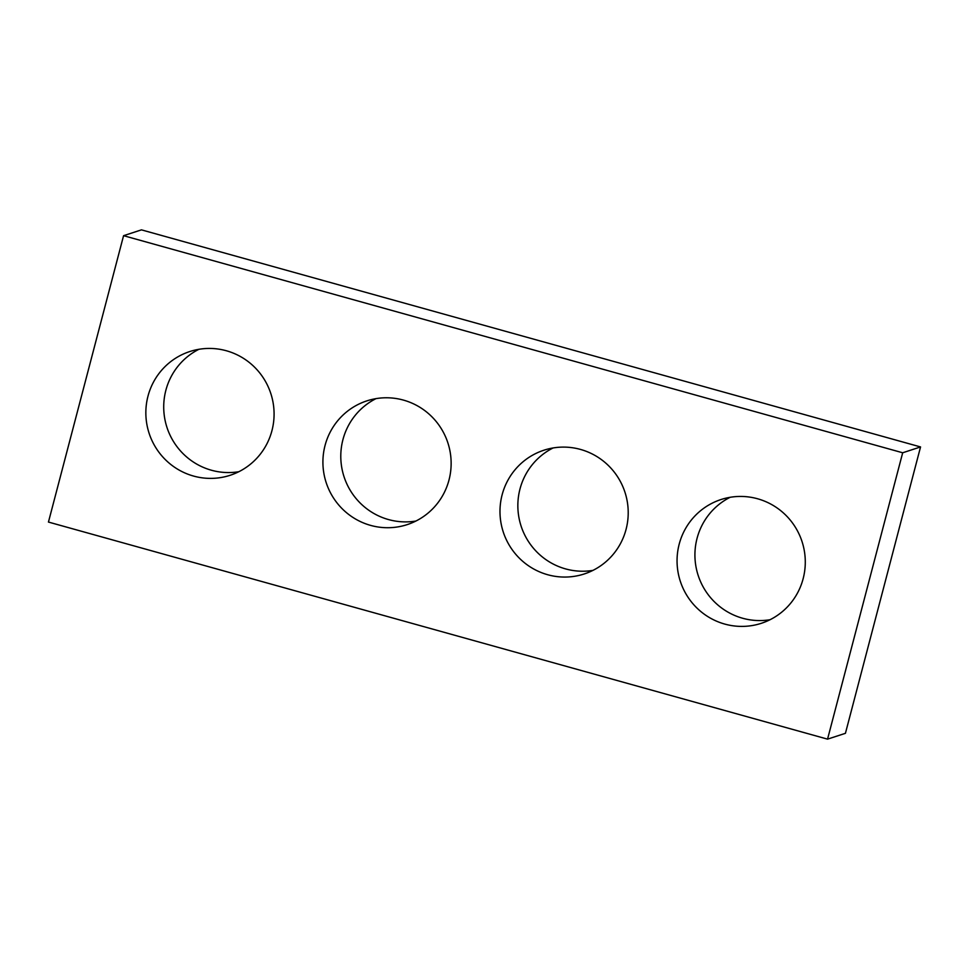 <?xml version="1.0" encoding="UTF-8"?>
<svg xmlns="http://www.w3.org/2000/svg" width="969" height="969" viewBox="0 0 969 969"><rect width="100%" height="100%" fill="white"/><g stroke="black" fill="none" stroke-linecap="round" stroke-linejoin="round"><path stroke-width="1.45" d="M48.45 522.061L827.55 739.141L902.684 452.777L123.572 235.685L48.45 522.061M123.572 235.685L141.45 229.859L920.55 446.939L845.428 733.315L827.55 739.141M920.55 446.939L902.684 452.777M770.064 619.712A65.08 64.015 71.9 0 1 697.062 538.328A65.08 64.015 71.9 0 1 730.141 497.303M679.196 544.154A65.08 64.015 71.9 0 1 720.984 499.544A65.08 64.015 71.9 0 1 802.029 541.574A65.08 64.015 71.9 0 1 761.355 623.297A65.08 64.015 71.9 0 1 697.232 608.314A65.08 64.015 71.9 0 1 679.196 544.154M593.004 570.366A65.08 64.015 71.9 0 1 519.99 488.982A65.08 64.015 71.9 0 1 553.069 447.969M502.124 494.82A65.08 64.015 71.9 0 1 543.912 450.21A65.08 64.015 71.9 0 1 624.957 492.228A65.08 64.015 71.9 0 1 584.283 573.951A65.08 64.015 71.9 0 1 520.171 558.98A65.08 64.015 71.9 0 1 502.124 494.82M415.931 521.031A65.08 64.015 71.9 0 1 342.929 439.647A65.08 64.015 71.9 0 1 375.996 398.634M325.051 445.474A65.08 64.015 71.9 0 1 366.851 400.875A65.08 64.015 71.9 0 1 447.884 442.894A65.08 64.015 71.9 0 1 407.21 524.617A65.08 64.015 71.9 0 1 343.099 509.633A65.08 64.015 71.9 0 1 325.051 445.474M238.858 471.697A65.08 64.015 71.9 0 1 165.856 390.313A65.08 64.015 71.9 0 1 198.936 349.288M147.991 396.139A65.08 64.015 71.9 0 1 189.779 351.541A65.08 64.015 71.9 0 1 270.823 393.559A65.08 64.015 71.9 0 1 230.15 475.282A65.08 64.015 71.9 0 1 166.026 460.299A65.08 64.015 71.9 0 1 147.991 396.139"/></g></svg>

